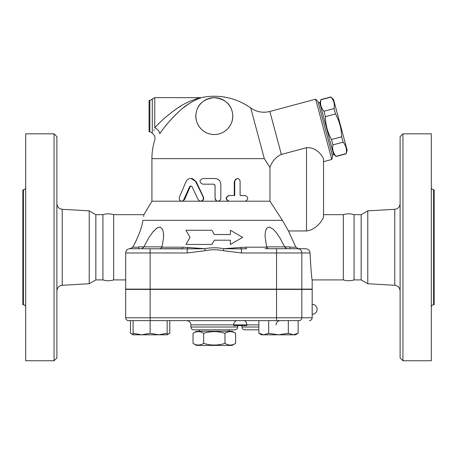 <?xml version="1.0" encoding="UTF-8"?>
<svg xmlns="http://www.w3.org/2000/svg" width="457" height="457" viewBox="0 0 457 457"><rect width="100%" height="100%" fill="white"/><g stroke="black" fill="none" stroke-linecap="round" stroke-linejoin="round"><path stroke-width="0.69" d="M224.964 333.313C217.863 331.091 210.768 331.091 203.673 333.313C200.126 331.091 196.573 331.091 193.025 333.313L193.025 343.378C196.573 345.601 200.126 345.601 203.673 343.378C210.768 345.601 217.863 345.601 224.964 343.378C228.511 345.601 232.059 345.601 235.606 343.378L235.606 333.313C232.059 331.091 228.511 331.091 224.964 333.313L224.964 343.378M235.606 333.313L232.047 331.256L196.59 331.256L193.025 333.313M235.606 343.378L232.047 345.435L196.59 345.435L193.025 343.378M203.673 333.313L203.673 343.378M229.208 329.834L229.208 331.256M54.052 360.756L54.052 133.832L56.891 136.666L56.891 357.917L54.052 360.756L25.689 360.756L25.689 133.832L54.052 133.832M62.238 285.282L89.224 283.74L89.224 210.848L62.238 209.306L62.238 285.282C58.987 285.779 57.205 287.67 56.891 290.943M25.689 307.001C25.541 305.636 24.787 304.876 23.416 304.733L23.416 189.849C24.792 189.712 25.552 188.958 25.689 187.581M23.416 304.733L22.85 304.733L22.85 189.849L23.416 189.849M89.224 283.74L95.844 279.913L95.844 214.67L89.224 210.848M95.844 279.913L102.939 279.913L102.939 214.67L95.844 214.67M102.939 279.913C106.515 281.004 110.091 281.004 113.662 279.913L113.662 214.67C110.091 213.579 106.515 213.579 102.939 214.67M312.177 314.233A4.964 4.964 0 0 0 317.141 309.269A4.964 4.964 0 0 0 312.177 304.305L312.177 317.781L301.826 317.781A2.839 2.713 90 0 1 299.112 320.62L150.136 320.62L150.136 333.279L158.642 334.798L167.153 333.279L167.153 334.798L141.624 334.798L150.136 333.279M133.113 334.798L133.113 333.279L141.624 334.798L133.113 334.798L130.479 333.279L130.479 320.62L128.514 320.62L150.136 320.62L150.136 317.781L125.675 317.781A2.839 2.839 0 0 0 128.514 320.62A2.839 2.839 0 0 1 125.675 317.781L125.675 289.412L150.136 289.412L150.136 317.781L276.554 317.781L276.554 320.62M130.479 320.62L150.136 320.62M169.787 320.62L169.787 333.279L167.153 334.455M402.948 360.756L402.948 133.832L400.109 136.666L400.109 357.917L402.948 360.756L431.311 360.756L431.311 133.832L402.948 133.832M367.776 283.74L367.776 210.848L361.156 214.67L361.156 279.913L367.776 283.74L394.762 285.282C398.013 285.779 399.795 287.67 400.109 290.943M431.311 307.001C431.459 305.636 432.213 304.876 433.584 304.733L433.584 189.849C432.208 189.712 431.448 188.958 431.311 187.581M433.584 304.733L434.15 304.733L434.15 189.849L433.584 189.849M361.156 279.913L354.061 279.913L354.061 214.67L361.156 214.67M354.061 279.913C350.485 281.004 346.909 281.004 343.338 279.913L343.338 214.67C346.909 213.579 350.485 213.579 354.061 214.67M312.154 305.567L312.137 307.418M312.125 308.624L312.125 309.92M312.137 311.126L312.154 312.988M198.127 199.595L199.909 201.097L201.983 200.874L203.382 199.206L203.228 197.127L195.15 180.578L192.363 178.607L190.575 178.384L188.735 178.824L187.107 179.989L186.05 181.583L179.315 197.298L179.435 199.72L180.172 200.68L181.372 201.189L182.497 201.006L183.503 200.217L189.615 186.69L190.763 185.89L191.986 186.576L198.127 199.595M190.826 178.379L196.167 181.583L203.474 197.127C204.09 199.412 203.256 200.772 200.966 201.2L151.913 201.2L143.926 214.67L113.662 214.67M191.089 185.919L190.163 186.69L184.542 199.595L182.326 201.2M245.312 195.527C248.551 197.418 248.551 199.309 245.312 201.2L229.14 201.2C225.484 199.309 225.484 197.418 229.14 195.527L234.715 195.527L234.738 180.972L235.584 179.27L237.44 178.504L239.217 179.213L240.085 180.881L240.119 195.527L245.312 195.527M244.626 195.527L240.119 195.527M244.626 201.2L228.814 201.2C225.238 199.309 225.238 197.418 228.814 195.527L234.264 195.527L234.264 181.343L236.926 178.504L237.44 178.504M228.814 195.527L229.14 195.527M214.316 184.36L215.047 185.599L215.047 198.361C215.213 200.086 216.161 201.029 217.88 201.2L219.726 200.612L220.817 198.824L220.851 184.177C220.514 180.732 218.583 178.841 215.064 178.504L202.799 178.504C199.132 180.395 199.132 182.286 202.799 184.177L213.613 184.177L214.704 184.662L215.064 185.599L215.087 198.732L216.429 200.772L217.772 201.194L229.14 201.2M217.88 201.2L200.971 201.2M269.967 201.2L269.967 167.405C272.029 161.321 275.828 156.997 281.363 154.432L306.504 147.697C316.804 146.851 323.328 156.888 323.522 159.533L323.522 216.658C323.19 219.611 316.381 229.848 306.504 230.956L288.441 230.956L282.449 220.343L269.967 201.2L245.312 201.2M269.967 167.405L264.312 158.648L151.913 158.648L151.913 201.2M190.043 237.366L185.953 244.455L211.859 244.455L214.316 240.199L230.402 240.199L230.402 244.455L242.684 237.366L230.402 230.271L230.402 234.527L214.316 234.527L211.859 230.271L185.953 230.271L190.043 237.366M333.564 99.535L347.143 150.222L346.143 153.609C346.983 149.302 345.96 145.497 343.081 142.184L341.636 136.78C341.453 128.668 339.408 121.048 335.512 113.93L334.061 108.526C334.901 104.219 333.878 100.414 330.999 97.101L333.564 99.535M333.444 153.895L336.049 156.5L346.189 153.78M319.86 103.208L320.86 99.82C320.026 104.122 321.048 107.932 323.922 111.245L325.373 116.649C325.555 124.761 327.595 132.381 331.496 139.499L332.942 144.903C332.108 149.21 333.124 153.015 336.004 156.328L336.049 156.5M332.256 154.946L333.627 154.58L319.677 102.522L318.306 102.888M336.004 156.328L346.143 153.609M332.942 144.903L343.081 142.184M331.496 139.499L341.636 136.78M325.373 116.649L335.512 113.93M323.922 111.245L334.061 108.526M320.86 99.82L330.999 97.101M161.481 248.288L161.481 246.866L138.785 246.866L138.785 248.711L130.045 248.711L132.753 247.191C138.511 236.572 141.893 227.626 142.892 220.343L142.904 220.314M288.441 230.956L295.879 247.191L298.592 248.711L289.847 248.711L289.847 246.866L267.156 246.866L267.156 248.711M298.153 333.279L295.519 334.798L293.24 334.798L298.153 333.279L298.153 320.62M258.851 333.279L263.763 334.798L261.484 334.798L258.851 333.279L258.851 320.62M278.502 334.798L288.327 333.279L293.24 334.798L263.763 334.798L268.676 333.279L278.502 334.798M133.113 320.62L133.113 333.279M167.153 320.62L167.153 333.279M288.327 320.62L288.327 333.279M268.676 320.62L268.676 333.279M130.479 333.279L133.113 334.455M163.606 248.711L182.017 248.711A2.839 1.011 90 0 0 182.92 247.191L162.001 247.191L160.607 248.711M129.051 248.802L130.045 248.711M125.704 252.458L125.675 289.132L312.177 289.132L312.177 279.913L343.338 279.913M186.662 320.62C189.244 320.871 190.66 322.288 190.917 324.87L246.837 324.87L246.837 325.578L233.71 325.578L233.71 324.87A4.256 3.525 90 0 1 237.234 320.62M258.851 329.834L244.809 329.834L258.851 329.834M193.751 329.834L234.881 329.834C236.606 329.668 237.549 328.72 237.72 327.001L190.917 327.001C191.083 328.72 192.031 329.668 193.751 329.834M312.177 304.305L312.177 289.412L150.136 289.412M214.316 97.667C203.559 98.872 197.464 104.236 196.03 113.753C194.425 121.516 200.749 134.244 214.15 134.541C226.763 134.558 233.613 122.996 232.739 115.284C231.888 104.933 225.747 99.06 214.316 97.667A18.44 18.44 0 0 0 198.349 125.321A18.44 18.44 0 0 0 230.282 125.321A18.44 18.44 0 0 0 214.316 97.667A18.44 18.44 0 0 0 198.349 125.321A18.44 18.44 0 0 0 230.282 125.321A18.44 18.44 0 0 0 214.316 97.667M149.839 100.5L149.839 131.702L149.079 131.702L149.079 100.5L149.839 100.5L154.752 97.667L200.492 97.667C197.698 98.106 185.388 102.431 177.693 108.001C168.662 114.25 161.018 120.859 154.752 127.834L154.803 127.777M158.293 124.155L159.727 122.727M177.527 108.109L180.766 106.064M187.433 102.442L190.363 101.106M154.752 97.667L154.752 127.834C152.358 135.798 152.358 135.798 154.752 127.834A5.673 3.159 -144.5 0 1 159.716 133.712C165.457 125.349 172.472 117.426 180.744 109.937C187.804 103.259 199.081 98.078 201.646 97.547L198.949 98.518M197.59 99.078L196.076 99.752M194.254 100.649L192.391 101.654M189.575 103.333L183.708 107.498M180.441 110.2L177.333 113.022M175.677 114.627L168.747 122.105M167.422 123.681L165.011 126.652M162.429 129.999L160.63 132.433M159.716 133.712C153.135 142.201 153.135 142.201 159.716 133.712M153.872 130.679L154.169 129.697M281.363 154.432L269.853 111.468C262.958 113.165 256.583 111.999 250.733 107.972A62.403 62.403 0 0 0 214.316 96.244C227.683 96.347 239.822 100.254 250.733 107.972L264.312 158.648M286.979 248.711L284.882 247.191M268.973 227.1L268.562 227.129M268.031 248.711L266.637 247.191L265.026 235.903M163.606 235.823L163.406 232.476M159.659 227.1L159.23 227.129M158.059 227.466L155.843 228.894M153.843 230.836L153.215 231.55M135.278 242.478L136.323 240.359M265.026 248.711L298.592 248.711M289.847 248.711L297.753 248.711L289.847 248.711M141.659 248.711L143.721 247.254M125.675 279.913L113.662 279.913M143.664 216.498L143.829 215.39M142.892 220.343C144.326 212.802 144.326 212.802 142.892 220.343L282.449 220.343M266.637 247.191L245.717 247.191A2.839 1.011 -90 0 0 246.614 248.711L241.45 248.876A2.839 0.988 83.9 0 1 240.696 247.466L223.804 248.711L241.45 248.876L241.45 252.967L301.826 252.967A4.256 4.073 -90 0 0 297.753 248.711L305.67 248.711C308.275 248.962 309.726 250.385 310.029 252.967C310.971 269.876 311.685 278.856 312.177 279.913C311.663 278.616 310.949 269.63 310.029 252.967L310.029 253.001M301.826 289.132L301.826 252.967L310.029 252.938M245.717 247.191L240.696 247.466M187.181 252.967L187.181 248.876L129.931 248.711A4.256 4.256 0 0 0 125.675 252.967L187.181 252.967L205.233 250.687L204.827 248.711L187.936 247.466A2.839 0.988 -83.9 0 1 187.181 248.876L204.827 248.711C211.157 247.477 217.481 247.477 223.804 248.711L223.404 250.687L241.45 252.967M143.904 246.866L148.736 237.851L152.849 231.985L156.768 228.192L159.579 227.1L160.418 227.203L162.589 229.397L163.417 232.573L163.515 238.154L162.001 247.191M187.936 247.466L182.92 247.191M265.026 235.675L265.488 231.071L266.774 228.192L268.893 227.1L269.796 227.203L273.366 229.397L276.257 232.573L280.078 238.154L284.728 246.866M323.522 159.424L323.522 214.67L343.338 214.67M269.853 111.468L315.627 99.203L331.776 159.482L323.522 161.692M331.776 159.482L332.627 156.317L317.941 101.517L315.627 99.203M367.776 210.848L394.762 209.306L394.762 285.282M196.167 181.583L195.756 181.583M184.542 199.595L183.863 199.595M190.163 186.69L189.615 186.69M234.264 181.343L234.715 181.343M258.851 324.87L246.837 324.87A4.256 3.039 90 0 0 243.798 320.62M258.851 327.001L241.976 327.001C242.141 328.72 243.09 329.668 244.809 329.834M301.826 289.412L301.826 317.781L276.554 317.781L276.554 289.412M152.295 99.083L152.295 133.118L152.952 133.895C154.797 135.558 155.403 137.586 154.769 139.985A62.403 62.403 0 0 0 151.913 158.648M306.504 147.697L306.504 230.956M295.879 247.191L289.847 247.191M276.554 289.132L276.554 248.711M138.785 247.191L132.753 247.191M150.136 289.132L150.136 248.711M125.675 252.967A4.256 4.256 0 0 1 129.931 248.711M205.233 250.687C211.288 249.453 217.349 249.453 223.404 250.687M199.423 329.834L199.423 331.256M62.238 209.306C58.964 208.82 57.182 206.935 56.891 203.639M312.177 317.781C312.011 319.506 311.063 320.448 309.343 320.62M394.762 209.306C398.036 208.82 399.818 206.935 400.109 203.639M320.814 99.649L330.954 96.93M167.153 334.798L169.787 333.279M276.011 324.87C276.268 322.288 277.685 320.871 280.267 320.62M190.917 324.87L190.917 327.001M237.72 325.578L237.72 327.001M241.976 325.578L241.976 327.001M200.492 97.667L201.646 97.547A62.403 62.403 0 0 1 214.316 96.244M152.295 133.118L149.839 131.702"/></g></svg>
